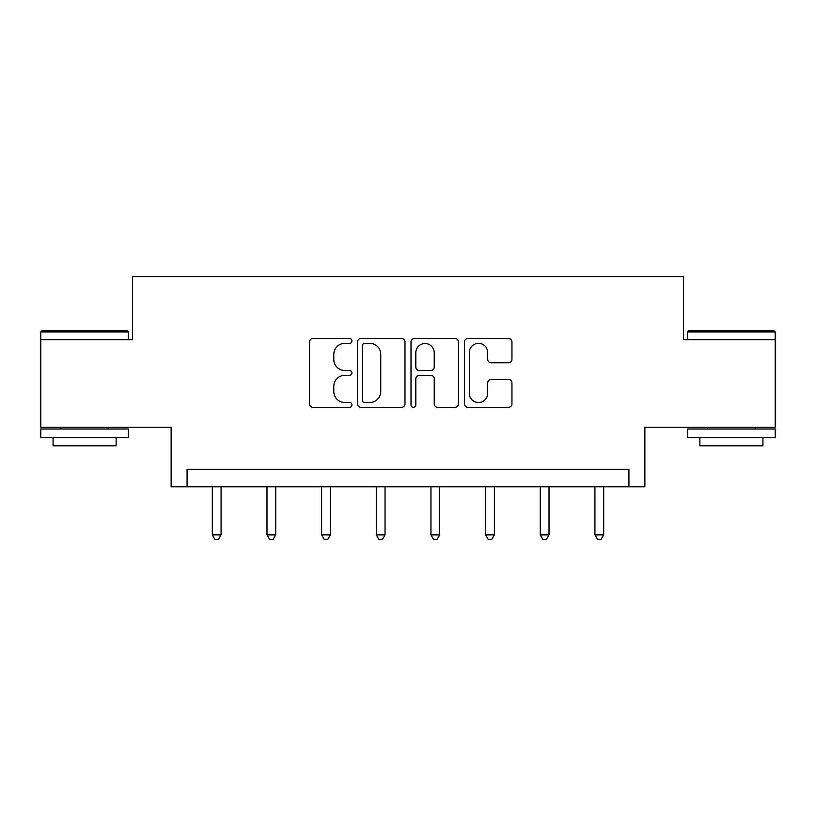 <?xml version="1.0" encoding="UTF-8"?>
<svg xmlns="http://www.w3.org/2000/svg" width="816" height="816" viewBox="0 0 816 816"><rect width="100%" height="100%" fill="white"/><g stroke="black" fill="none" stroke-linecap="round" stroke-linejoin="round"><path stroke-width="1.22" d="M351.941 340.945A2.407 2.407 0 0 0 349.534 338.538L312.987 338.538A3.437 3.437 0 0 0 309.55 341.975L309.55 403.879A3.437 3.437 0 0 0 312.987 407.317L349.534 407.317A2.407 2.407 0 0 0 351.941 404.909A2.407 2.407 0 0 0 349.534 402.502L344.801 402.502A11.006 11.006 0 0 1 333.795 391.496L333.795 386.335A11.006 11.006 0 0 1 344.801 375.329L349.534 375.329A2.407 2.407 0 0 0 351.941 372.922A2.407 2.407 0 0 0 349.534 370.515L344.801 370.515A11.006 11.006 0 0 1 333.795 359.509L333.795 354.358A11.006 11.006 0 0 1 344.801 343.352L349.534 343.352A2.407 2.407 0 0 0 351.941 340.945M775.2 339.64L683.573 339.64L683.573 276.573L132.427 276.573L132.427 339.64L40.8 339.64L40.8 427.237L171.146 427.237L171.146 486.805L644.854 486.805L644.854 427.237L775.2 427.237L775.2 331.928L687.602 331.928L688.653 330.878L774.149 330.878L775.2 331.928M508.511 362.783A3.437 3.437 0 0 0 511.948 359.346L511.948 341.975A3.437 3.437 0 0 0 508.511 338.538L467.925 338.538A3.437 3.437 0 0 0 464.488 341.975L464.488 403.879A3.437 3.437 0 0 0 467.925 407.317L508.511 407.317A3.437 3.437 0 0 0 511.948 403.879L511.948 382.898A3.437 3.437 0 0 0 508.511 379.46L491.14 379.46A3.437 3.437 0 0 0 487.703 382.898L487.703 393.302A9.2 9.2 0 0 1 478.502 402.502A9.2 9.2 0 0 1 469.302 393.302L469.302 352.553A9.2 9.2 0 0 1 478.502 343.352A9.2 9.2 0 0 1 487.703 352.553L487.703 359.346A3.437 3.437 0 0 0 491.14 362.783L508.511 362.783M628.912 486.805L628.912 469.282L187.088 469.282L187.088 486.805M404.991 341.975A3.437 3.437 0 0 0 401.554 338.538L360.968 338.538A3.437 3.437 0 0 0 357.53 341.975L357.53 403.879A3.437 3.437 0 0 0 360.968 407.317L401.554 407.317A3.437 3.437 0 0 0 404.991 403.879L404.991 341.975M414.446 338.538L455.032 338.538A3.437 3.437 0 0 1 458.47 341.975L458.47 403.879A3.437 3.437 0 0 1 455.032 407.317L437.662 407.317A3.437 3.437 0 0 1 434.224 403.879L434.224 378.777A3.437 3.437 0 0 0 430.787 375.329L419.261 375.329A3.437 3.437 0 0 0 415.823 378.777L415.823 404.909A2.407 2.407 0 0 1 413.416 407.317A2.407 2.407 0 0 1 411.009 404.909L411.009 341.975A3.437 3.437 0 0 1 414.446 338.538M364.752 343.352A2.407 2.407 0 0 0 362.345 345.76L362.345 400.095A2.407 2.407 0 0 0 364.752 402.502L369.74 402.502A11.006 11.006 0 0 0 380.746 391.496L380.746 354.358A11.006 11.006 0 0 0 369.74 343.352L364.752 343.352M434.224 352.726A9.2 9.2 0 0 0 425.024 343.526A9.2 9.2 0 0 0 415.823 352.726L415.823 367.078A3.437 3.437 0 0 0 419.261 370.515L430.787 370.515A3.437 3.437 0 0 0 434.224 367.078L434.224 352.726M212.313 486.805L212.313 534.878L221.075 534.878L221.075 486.805M221.075 534.878L218.443 539.427L214.945 539.427L212.313 534.878M41.851 330.878L127.347 330.878L128.398 331.928L40.8 331.928L41.851 330.878M84.599 437.743L40.8 437.743L40.8 428.992L128.398 428.992L128.398 437.743L84.599 437.743M116.127 437.743L116.127 445.801L53.06 445.801L53.06 437.743M731.401 437.743L687.602 437.743L687.602 428.992L775.2 428.992L775.2 437.743L731.401 437.743M762.94 437.743L762.94 445.801L699.873 445.801L699.873 437.743M266.975 486.805L266.975 534.878L275.726 534.878L275.726 486.805M275.726 534.878L273.105 539.427L269.596 539.427L266.975 534.878M321.626 486.805L321.626 534.878L330.388 534.878L330.388 486.805M330.388 534.878L327.767 539.427L324.258 539.427L321.626 534.878M376.288 486.805L376.288 534.878L385.05 534.878L385.05 486.805M385.05 534.878L382.418 539.427L378.92 539.427L376.288 534.878M430.95 486.805L430.95 534.878L439.712 534.878L439.712 486.805M439.712 534.878L437.08 539.427L433.582 539.427L430.95 534.878M485.612 486.805L485.612 534.878L494.374 534.878L494.374 486.805M494.374 534.878L491.742 539.427L488.233 539.427L485.612 534.878M540.274 486.805L540.274 534.878L549.025 534.878L549.025 486.805M549.025 534.878L546.404 539.427L542.895 539.427L540.274 534.878M594.925 486.805L594.925 534.878L603.687 534.878L603.687 486.805M603.687 534.878L601.055 539.427L597.557 539.427L594.925 534.878M40.8 339.64L40.8 331.928M60.772 428.992L60.772 427.237M108.426 428.992L108.426 427.237M128.398 339.64L128.398 331.928M687.602 339.64L687.602 331.928M707.574 428.992L707.574 427.237M755.228 428.992L755.228 427.237"/></g></svg>
